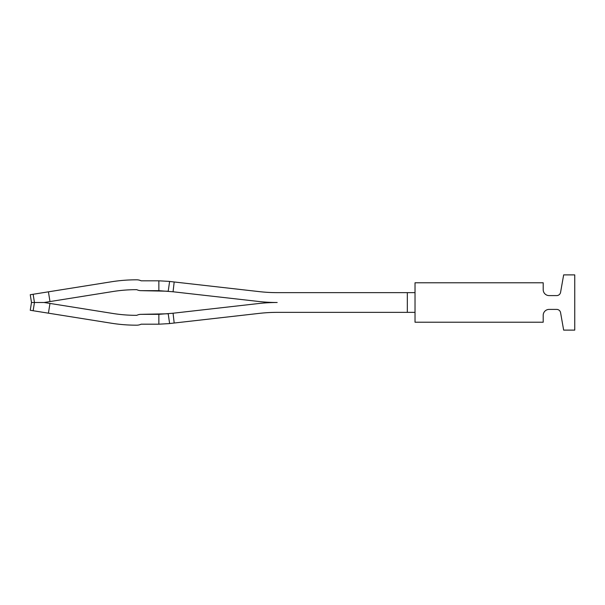 <?xml version="1.0" encoding="UTF-8"?>
<svg xmlns="http://www.w3.org/2000/svg" width="605" height="605" viewBox="0 0 605 605"><rect width="100%" height="100%" fill="white"/><g stroke="black" fill="none" stroke-linecap="round" stroke-linejoin="round"><path stroke-width="0.91" d="M31.49 302.5L30.25 310.274L33.139 310.736L34.447 302.5L31.49 302.5L30.25 294.726L33.139 294.264L34.447 302.5L44.112 302.5L49.973 301.562L48.423 291.829L111.328 281.794A157.761 157.761 0 0 1 136.178 279.82L136.813 279.82A9.861 9.861 0 0 1 141.109 280.811A9.861 9.861 0 0 0 136.813 279.82L136.178 279.82L136.813 279.82A9.861 9.861 0 0 1 141.109 280.811A9.861 9.861 0 0 0 136.813 279.82L136.178 279.82L136.813 279.82A9.861 9.861 0 0 1 141.109 280.811A9.861 9.861 0 0 0 136.813 279.82L136.178 279.82L136.813 279.82A9.861 9.861 0 0 1 141.109 280.811A9.861 9.861 0 0 0 136.813 279.82L136.178 279.82L136.813 279.82A9.861 9.861 0 0 1 141.109 280.811A9.861 9.861 0 0 0 136.813 279.82L136.178 279.82L136.813 279.82A9.861 9.861 0 0 1 141.109 280.811A9.861 9.861 0 0 0 136.813 279.82L136.178 279.82L136.813 279.82A9.861 9.861 0 0 1 141.109 280.811A9.861 9.861 0 0 0 136.813 279.82L136.178 279.82L136.813 279.82A9.861 9.861 0 0 1 141.109 280.811A9.861 9.861 0 0 0 136.813 279.82L136.178 279.82L136.813 279.82A9.861 9.861 0 0 1 141.109 280.811A9.861 9.861 0 0 0 136.813 279.82L136.178 279.82L136.813 279.82A9.861 9.861 0 0 1 141.109 280.811L158.858 280.811L158.858 290.665L141.109 290.665A9.861 9.861 0 0 1 136.813 289.682A147.9 147.9 0 0 0 112.878 291.527A147.9 147.9 0 0 1 136.813 289.682A147.9 147.9 0 0 0 112.878 291.527A147.9 147.9 0 0 1 136.813 289.682A147.9 147.9 0 0 0 112.878 291.527A147.9 147.9 0 0 1 136.813 289.682A147.9 147.9 0 0 0 112.878 291.527A147.9 147.9 0 0 1 136.813 289.682A147.9 147.9 0 0 0 112.878 291.527A147.9 147.9 0 0 1 136.813 289.682A147.9 147.9 0 0 0 112.878 291.527A147.9 147.9 0 0 1 136.813 289.682A147.9 147.9 0 0 0 112.878 291.527A147.9 147.9 0 0 1 136.813 289.682A147.9 147.9 0 0 0 112.878 291.527A147.9 147.9 0 0 1 136.813 289.682A147.9 147.9 0 0 0 112.878 291.527A147.9 147.9 0 0 1 136.813 289.682A147.9 147.9 0 0 0 112.878 291.527A147.9 147.9 0 0 1 136.813 289.682M33.139 310.736L111.328 323.206A157.761 157.761 0 0 0 136.178 325.18L136.813 325.18A9.861 9.861 0 0 0 141.109 324.189A9.861 9.861 0 0 1 136.813 325.18L136.178 325.18L136.813 325.18A9.861 9.861 0 0 0 141.109 324.189A9.861 9.861 0 0 1 136.813 325.18L136.178 325.18L136.813 325.18A9.861 9.861 0 0 0 141.109 324.189A9.861 9.861 0 0 1 136.813 325.18L136.178 325.18L136.813 325.18A9.861 9.861 0 0 0 141.109 324.189A9.861 9.861 0 0 1 136.813 325.18L136.178 325.18L136.813 325.18A9.861 9.861 0 0 0 141.109 324.189A9.861 9.861 0 0 1 136.813 325.18L136.178 325.18L136.813 325.18A9.861 9.861 0 0 0 141.109 324.189A9.861 9.861 0 0 1 136.813 325.18L136.178 325.18L136.813 325.18A9.861 9.861 0 0 0 141.109 324.189A9.861 9.861 0 0 1 136.813 325.18L136.178 325.18L136.813 325.18A9.861 9.861 0 0 0 141.109 324.189A9.861 9.861 0 0 1 136.813 325.18L136.178 325.18L136.813 325.18A9.861 9.861 0 0 0 141.109 324.189A9.861 9.861 0 0 1 136.813 325.18L136.178 325.18L136.813 325.18A9.861 9.861 0 0 0 141.109 324.189L158.858 324.189L158.858 314.335L141.109 314.335A9.861 9.861 0 0 0 136.813 315.318A147.9 147.9 0 0 1 112.878 313.473A147.9 147.9 0 0 0 136.813 315.318A147.9 147.9 0 0 1 112.878 313.473A147.9 147.9 0 0 0 136.813 315.318A147.9 147.9 0 0 1 112.878 313.473A147.9 147.9 0 0 0 136.813 315.318A147.9 147.9 0 0 1 112.878 313.473A147.9 147.9 0 0 0 136.813 315.318A147.9 147.9 0 0 1 112.878 313.473A147.9 147.9 0 0 0 136.813 315.318A147.9 147.9 0 0 1 112.878 313.473A147.9 147.9 0 0 0 136.813 315.318A147.9 147.9 0 0 1 112.878 313.473A147.9 147.9 0 0 0 136.813 315.318A147.9 147.9 0 0 1 112.878 313.473A147.9 147.9 0 0 0 136.813 315.318A147.9 147.9 0 0 1 112.878 313.473A147.9 147.9 0 0 0 136.813 315.318A147.9 147.9 0 0 1 112.878 313.473A147.9 147.9 0 0 0 136.813 315.318M158.858 314.335L173.068 313.224L174.179 323.025L168.856 323.63L169.612 323.539L168.856 323.63L169.612 323.539L168.856 323.63L169.612 323.539L168.856 323.63L169.612 323.539L168.856 323.63L169.612 323.539L168.856 323.63L169.612 323.539L168.856 323.63L169.612 323.539L168.856 323.63L169.612 323.539L168.856 323.63L169.612 323.539L168.213 313.776L141.109 314.335M33.139 294.264L111.328 281.794M158.858 290.665L173.068 291.776L174.179 281.975L168.856 281.37L169.612 281.461L168.856 281.37L169.612 281.461L168.856 281.37L169.612 281.461L168.856 281.37L169.612 281.461L168.856 281.37L169.612 281.461L168.856 281.37L169.612 281.461L168.856 281.37L169.612 281.461L168.856 281.37L169.612 281.461L168.856 281.37L169.612 281.461L168.213 291.224L141.109 290.665M49.973 301.562L112.878 291.527M44.112 302.5L49.973 303.438L48.423 313.171L111.328 323.206M49.973 303.438L112.878 313.473M258.297 301.434L173.068 291.776L258.297 301.434A167.615 167.615 0 0 0 277.181 302.5A167.615 167.615 0 0 0 258.297 303.566L173.068 313.224L258.297 303.566M168.856 281.37L158.858 280.811M168.856 323.63L158.858 324.189M174.179 281.975L259.409 291.64A157.761 157.761 0 0 0 277.181 292.638L407.331 292.638L407.331 312.361L277.181 312.361A157.761 157.761 0 0 0 259.409 313.36A157.761 157.761 0 0 1 269.437 312.551A157.761 157.761 0 0 0 259.409 313.36A157.761 157.761 0 0 1 269.437 312.551A157.761 157.761 0 0 0 259.409 313.36A157.761 157.761 0 0 1 269.437 312.551A157.761 157.761 0 0 0 259.409 313.36A157.761 157.761 0 0 1 269.437 312.551A157.761 157.761 0 0 0 259.409 313.36A157.761 157.761 0 0 1 269.437 312.551A157.761 157.761 0 0 0 259.409 313.36A157.761 157.761 0 0 1 269.437 312.551A157.761 157.761 0 0 0 259.409 313.36A157.761 157.761 0 0 1 269.437 312.551A157.761 157.761 0 0 0 259.409 313.36A157.761 157.761 0 0 1 269.437 312.551A157.761 157.761 0 0 0 259.409 313.36A157.761 157.761 0 0 1 269.437 312.551A157.761 157.761 0 0 0 259.409 313.36L174.179 323.025M407.331 312.361L415.022 312.361L415.022 292.638L407.331 292.638M269.437 312.551A157.761 157.761 0 0 0 259.409 313.36M141.109 280.811A9.861 9.861 0 0 0 136.813 279.82L136.178 279.82M136.178 325.18L136.813 325.18A9.861 9.861 0 0 0 141.109 324.189M543.199 282.777L543.199 289.682A5.914 5.914 0 0 0 549.113 295.595L556.691 295.595A3.948 3.948 0 0 0 560.578 292.336L563.656 274.889L574.75 274.889L574.75 330.111L563.656 330.111L560.578 312.664A3.948 3.948 0 0 0 556.691 309.405L549.113 309.405A5.914 5.914 0 0 0 543.199 315.318L543.199 322.223L415.022 322.223L415.022 282.777L543.199 282.777"/></g></svg>
